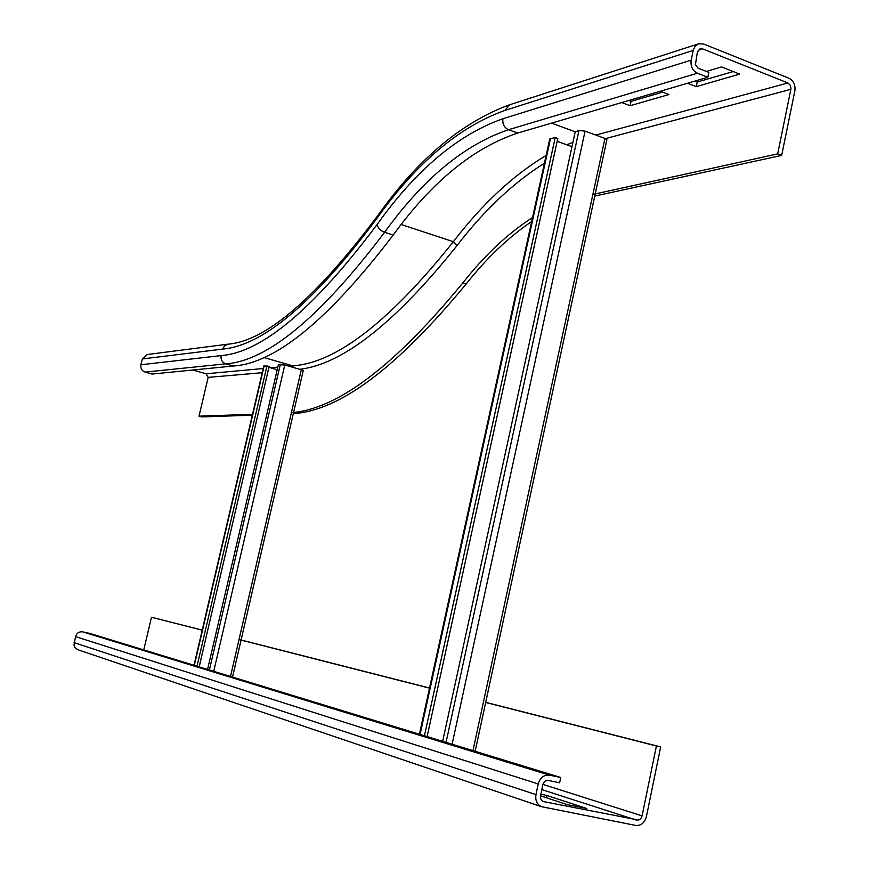 <?xml version="1.0" encoding="UTF-8"?>
<svg xmlns="http://www.w3.org/2000/svg" width="869" height="869" viewBox="0 0 869 869"><rect width="100%" height="100%" fill="white"/><g stroke="black" fill="none" stroke-linecap="round" stroke-linejoin="round"><path stroke-width="1.3" d="M660.342 91.223L668.934 94.525L630.144 105.714L621.737 102.542M628.743 100.489L631.068 101.369L662.71 92.136M631.068 101.369L630.144 105.714M706.356 71.454L721.531 66.924L739.671 74.115L696.265 86.639L687.542 83.239M694.82 81.11L697.231 82.055L733.197 71.551M697.231 82.055L696.265 86.639M787.911 82.968L790.432 85.477L790.986 88.768L777.679 153.889L781.665 155.41L794.863 90.897C795.569 84.934 793.582 80.708 788.889 78.199L703.597 44.004L698.567 43.819L695.146 46.242L693.375 49.739L691.159 60.167C690.41 66.283 692.506 70.639 697.438 73.213L707.822 77.298L708.854 72.431L698.013 68.119L695.417 64.664L697.383 52.075L700.077 48.762L702.576 48.87L787.911 82.968L595.819 135.075M233.327 366.012L152.032 374.05L145.09 372.117L225.712 363.839C267.294 361.102 320.259 317.25 384.619 232.284C380.416 230.589 377.906 227.993 377.103 224.506C313.97 308.701 261.971 352.401 221.128 355.595C220.563 359.647 222.095 362.395 225.712 363.839L233.327 366.012C275.267 363.383 328.547 319.738 393.179 235.075C431.871 181.806 473.388 147.795 517.728 133.055L707.822 77.298M594.765 196.068L781.665 155.41M592.864 194.439L777.679 153.889M291.387 412.677C337.454 409.201 394.591 365.958 462.797 282.957C484.663 255.193 507.909 233.392 532.523 217.565M293.32 413.622C339.67 410.744 397.274 367.544 466.142 284.033C486.727 257.984 508.561 237.161 531.654 221.562M145.09 372.117C141.799 370.835 140.409 368.38 140.919 364.763L142.32 358.951L147.1 354.541L227.906 344.178L224.56 345.764L222.66 349.099C263.057 345.547 314.317 302.184 376.462 218.999C416.24 163.068 459.017 126.885 504.78 110.461L693.212 50.413M252.542 414.296L199.001 416.175L208.169 377.396L206.138 373.768L192.777 370.02M199.001 416.175L201.717 416.914L252.325 415.186M546.46 797.785L546.949 795.493L586.803 808.507L567.099 804.575L540.442 795.808M540.768 794.244L546.949 795.493M485.684 702.456L656.399 745.993L642.082 815.872L640.855 818.511L638.682 820.075L543.266 801.555L541.105 799.676L540.366 797.155L542.745 784.87C543.701 781.698 545.58 780.243 548.382 780.481L559.625 782.784L560.744 777.483L89.844 633.403L82.696 631.861L549.501 775.17L560.744 777.483M77.949 649.762L75.168 647.872L73.974 645.113L75.516 636.619C76.744 633.056 79.133 631.47 82.696 631.861M656.399 745.993L660.668 746.927L646.384 816.741C644.581 822.932 640.996 825.822 635.641 825.42L541.463 806.682C536.966 804.455 535.13 800.425 535.967 794.603L538.215 783.947C540.127 777.614 543.896 774.681 549.501 775.17M143.765 649.903L151.488 617.24L202.205 630.177M239.008 639.562L429.503 688.139M202.227 630.079L151.488 617.24M660.668 746.927L485.706 702.337M429.536 688.02L241.093 639.986M232.544 677.07L303.238 370.628L301.293 369.77L284.771 365.013L278.373 364.654L207.582 669.423M268.934 367.348L277.2 369.716M199.197 666.86L269.162 366.37L263.807 365.936L194.015 665.285M267.011 365.73L197.013 666.197M606.855 139.974L604.933 138.432L585.065 131.132L578.982 130.48L575.191 131.903L442.658 741.355M557.159 141.31L571.987 146.676M427.113 736.597L557.768 138.486L555.237 137.476L549.729 138.986L419.412 734.24M555.237 137.476L424.441 735.782M605.432 138.627L790.899 89.311M551.565 123.126L575.354 131.849M698.133 50.272L702.576 48.87M377.103 224.506C416.197 169.737 458.148 134.489 502.934 118.749C502.271 123.941 504.129 127.602 508.506 129.72L517.728 133.055M393.179 235.075L384.619 232.284C423.16 178.829 464.459 144.634 508.506 129.72L697.438 73.213M502.934 118.749L691.159 60.167M509.701 104.758L504.78 110.461M401.174 224.506L453.379 241.701C482.067 204.139 512.982 175.375 546.134 155.399M566.816 144.808L572.943 142.266M294.754 367.891L292.636 365.816C335.825 363.155 389.41 321.78 453.379 241.701L457.094 245.503C484.163 210.244 513.275 182.805 544.428 163.198M698.567 43.819L509.538 104.801C461.493 122.377 417.337 159.614 377.081 216.533L376.462 218.999M462.797 282.957L466.142 284.033M299.675 369.303C342.571 364.296 395.037 323.04 457.094 245.503M288.78 366.164L292.636 365.816L263.568 357.431M221.128 355.595L140.919 364.763M222.66 349.099L142.32 358.951M208.169 377.396L262.232 372.703M206.138 373.768L263.209 368.521M270.65 367.837L277.787 367.185M75.516 636.619L538.215 783.947M74.071 642.636L535.967 794.603M543.896 801.739L542.973 801.435M636.705 820.217L541.745 789.584M642.082 815.872L542.864 784.381M209.396 669.988L280.372 364.285M213.741 671.313L284.771 365.013M230.502 676.44L301.293 369.77M194.33 665.372L264.165 365.827M446.047 742.387L578.982 130.48M452.097 744.244L585.065 131.132M472.964 750.631L604.933 138.432M420.064 734.446L550.511 138.443M227.906 344.178C265.61 341.202 315.273 298.74 376.885 216.794M541.463 806.682L77.537 649.621M606.888 139.8L475.158 751.305"/></g></svg>

